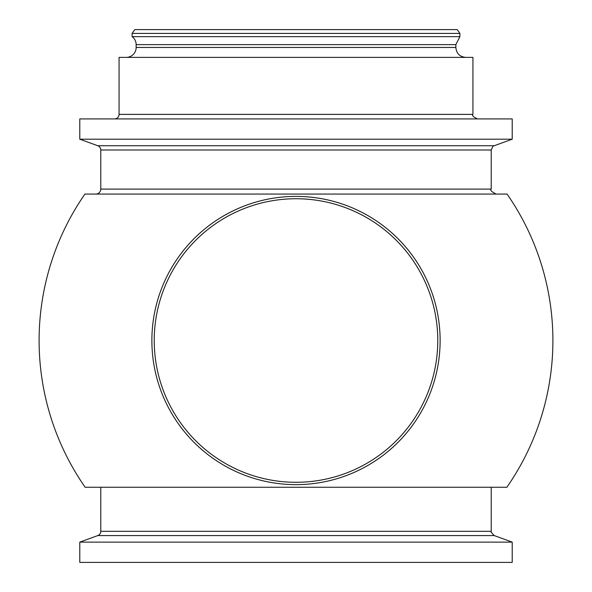 <?xml version="1.0" encoding="UTF-8"?>
<svg xmlns="http://www.w3.org/2000/svg" width="592" height="592" viewBox="0 0 592 592"><rect width="100%" height="100%" fill="white"/><g stroke="black" fill="none" stroke-linecap="round" stroke-linejoin="round"><path stroke-width="0.89" d="M440.122 340.518A144.122 144.122 0 0 0 296 196.396A144.122 144.122 0 0 0 151.878 340.518A144.122 144.122 0 0 0 296 484.641A144.122 144.122 0 0 0 440.122 340.518M154.223 340.518A141.777 141.777 0 0 0 296 482.295A141.777 141.777 0 0 0 437.777 340.518A141.777 141.777 0 0 0 296 198.742A141.777 141.777 0 0 0 154.223 340.518M491.227 487.26L491.227 531.313C490.183 531.009 491.182 532.43 494.216 535.575L512.213 542.124L79.787 542.124L97.784 535.575A4.536 4.536 0 0 0 100.773 531.313L100.773 487.26L506.87 487.26L85.13 487.26M512.213 542.124L512.213 562.4L79.787 562.4L79.787 542.124M459.895 33.426L132.105 33.426L134.784 29.6L457.216 29.6L459.895 33.426L459.895 36.637L132.105 36.637L132.105 33.426M126.222 57.387A9.923 9.923 0 0 0 136.145 47.464L136.145 44.629A9.923 9.923 0 0 0 132.105 36.637M119.059 114.382L119.059 57.387L472.941 57.387L472.941 114.382L119.059 114.382A4.536 4.536 0 0 1 114.522 118.918M512.213 139.194L79.787 139.194L79.787 118.918L512.213 118.918L512.213 139.194L494.216 145.743L97.784 145.743L79.787 139.194M494.216 145.743C493.706 145.107 492.714 146.527 491.227 150.005L491.227 189.1C489.887 190.143 491.545 191.793 496.192 194.065L95.808 194.065A4.965 4.965 0 0 0 100.773 189.1L100.773 150.005A4.536 4.536 0 0 0 97.784 145.743M507.063 194.065L84.937 194.065M494.216 535.575L97.784 535.575M459.895 36.637L455.855 44.629L136.145 44.629M455.855 44.629L455.855 47.464L136.145 47.464M491.227 150.005L100.773 150.005M491.227 189.1L100.773 189.1M491.227 531.313L100.773 531.313M455.855 47.464C456.439 53.495 459.747 56.802 465.778 57.387M472.941 114.382C471.676 115.292 473.186 116.802 477.478 118.918M84.982 193.991A256.898 256.898 0 0 0 85.181 487.327M506.819 487.327A256.898 256.898 0 0 0 507.018 193.991"/></g></svg>
